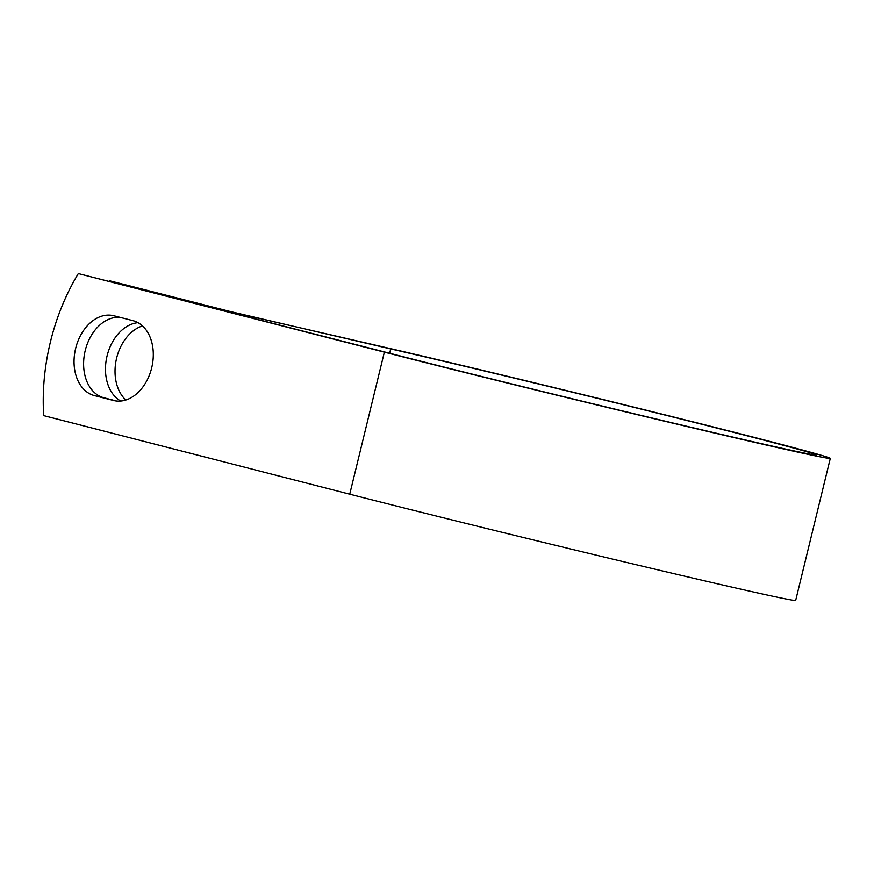 <?xml version="1.0" encoding="UTF-8"?>
<svg xmlns="http://www.w3.org/2000/svg" width="874" height="874" viewBox="0 0 874 874"><rect width="100%" height="100%" fill="white"/><g stroke="black" fill="none" stroke-linecap="round" stroke-linejoin="round"><path stroke-width="1.31" d="M75.667 348.365A41.078 29.399 -77 0 0 94.425 395.594L113.478 400.478A41.078 29.399 -77 0 0 113.991 400.609A41.078 29.399 -77 0 0 151.77 367.528A41.078 29.399 -77 0 0 132.935 320.66L113.882 315.765A41.078 29.399 -77 0 0 113.369 315.645A41.078 29.399 -77 0 0 75.667 348.365M120.273 317.404A41.078 29.399 -77 0 0 85.226 350.561A41.078 29.399 -77 0 0 103.973 397.79L116.635 401.046M125.856 400.019A41.078 29.399 103 0 1 116.646 358.056A41.078 29.399 103 0 1 142.484 325.915M120.776 401.057A41.078 29.399 103 0 1 107.098 355.849A41.078 29.399 103 0 1 138.005 322.681M393.923 354.352L78.321 273.584L384.363 352.156A269.891 3.376 -166.3 0 0 669.167 422.295A269.891 3.376 -166.3 0 0 830.3 458.38A269.891 3.376 -166.3 0 0 667.703 415.532A269.891 3.376 -166.3 0 0 380.998 346.432L237.804 313.46L109.774 280.827L209.924 306.796L390.722 348.923A255.853 3.201 -166.3 0 1 662.514 414.429A255.853 3.201 -166.3 0 1 816.666 455.059A255.853 3.201 -166.3 0 1 663.912 420.853A255.853 3.201 -166.3 0 1 393.923 354.352M830.3 458.38L795.679 600.416A269.891 3.376 -166.3 0 1 634.535 564.331A269.891 3.376 -166.3 0 1 349.742 494.192L43.7 415.62A182.753 130.772 103 0 1 78.321 273.584M103.973 397.79L94.425 395.594M349.742 494.192L384.363 352.156M389.662 353.26L390.722 348.923M247.342 316.727L247.528 315.951M114.505 400.718L113.478 400.478"/></g></svg>
